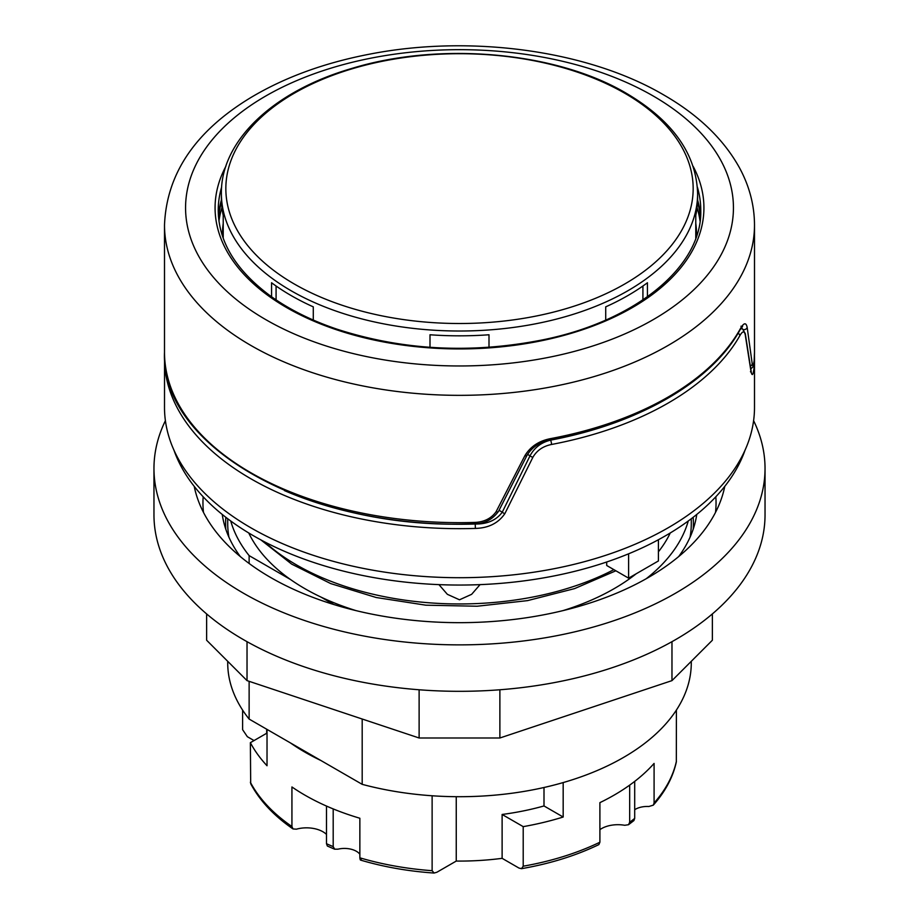 <?xml version="1.0" encoding="UTF-8"?>
<svg xmlns="http://www.w3.org/2000/svg" width="919" height="919" viewBox="0 0 919 919"><rect width="100%" height="100%" fill="white"/><g stroke="black" fill="none" stroke-linecap="round" stroke-linejoin="round"><path stroke-width="1.38" d="M222.455 236.022A237.056 136.862 180 0 1 222.444 234.483A237.056 136.862 180 0 1 223.225 223.386M473.963 522.452L473.894 523.784C483.98 523.968 492.17 519.844 498.489 511.401L527.001 455.33C531.998 447.185 539.66 442.085 549.999 440.04A3.159 0.793 -100.6 0 0 550.389 438.662C538.902 440.925 530.401 446.611 524.852 455.744L496.099 511.711C491.102 518.661 483.727 522.245 473.963 522.452A294.999 170.314 180 0 1 164.501 352.333L164.501 225.017C166.603 173.542 195.483 130.98 251.163 97.357C284.936 77.253 324.35 62.871 369.392 54.198C470.218 34.371 587.609 50.235 663.736 94.944C698.256 114.818 723.483 139.056 739.404 167.649C749.376 186.006 754.407 205.121 754.499 225.017A294.999 170.314 180 0 1 459.5 395.342A294.999 170.314 180 0 1 164.501 225.017M750.766 368.921L753.017 366.83L754.143 360.857A3.159 2.573 -175.1 0 0 754.143 360.685C753.569 366.463 752.925 367.508 752.224 363.844L747.17 327.382C746.044 322.109 743.701 322.684 740.151 329.105A294.999 170.314 180 0 1 550.389 438.662M498.489 511.401A3.159 1.528 -151.7 0 1 496.099 511.711M527.001 455.33A3.159 1.447 -154.3 0 1 524.852 455.744M740.967 326.222L742.621 326.337L739.898 330.093A3.159 2.458 -150.7 0 0 740.151 329.105M741.656 327.359L741.897 328.462M743.528 329.645A3.159 2.665 -9.4 0 0 747.17 327.382M750.386 366.072A3.159 2.734 -5.9 0 0 752.224 363.844M634.535 414.906A291.84 168.487 180 0 1 550.538 440.155A3.159 0.804 79.3 0 1 551.526 444.474A294.999 170.314 0 0 0 739.784 335.78A3.159 2.447 -150.4 0 0 738.118 333.16M739.784 335.78C742.46 331.07 744.275 330.702 745.229 334.654A3.159 2.654 -10.3 0 0 745.275 333.631L751.351 372.563L750.455 371.69M745.275 333.631L742.495 328.818L740.668 328.795M745.229 334.654L750.995 371.529A3.159 2.711 -7.1 0 0 751.007 370.862M750.995 371.529C752.156 376.606 753.178 375.274 754.074 367.531A3.159 2.573 -174.7 0 0 753.362 365.877M750.915 368.875L750.869 369.806M754.074 367.531A294.999 170.314 0 0 0 754.499 358.353L754.499 407.393A294.999 170.314 0 0 1 459.5 577.706A294.999 170.314 0 0 1 164.501 407.393L164.547 355.343A294.999 170.314 0 0 0 164.501 358.353A294.999 170.314 0 0 0 475.387 528.425L475.215 524.025A291.84 168.487 180 0 1 284.465 490.597M475.387 528.425C488.517 528.069 498.339 523.141 504.864 513.629A3.159 1.505 -152.5 0 1 502.279 512.159C496.317 520.223 487.3 524.175 475.215 524.025L474.744 523.75M504.864 513.629L532.905 457.237A3.159 1.436 -155 0 1 530.022 455.801L502.279 512.159L499.074 510.309M532.905 457.237C536.891 450.425 543.095 446.174 551.526 444.474M550.24 439.994L550.538 440.155C541.234 442.43 534.387 447.645 530.022 455.801L527.517 454.354M173.967 450.207A291.312 168.188 -0 0 0 459.5 585.047A291.312 168.188 -0 0 0 745.033 450.207M628.607 553.801L628.607 578.154L606.701 565.495L606.701 561.991M658.418 539.729L658.418 560.946L628.607 578.154M438.937 584.622L447.358 594.317L459.5 599.797L471.642 594.317L480.063 584.622M248.739 532.963A218.619 126.213 0 0 0 290.496 579.51A218.619 126.213 0 0 0 320.823 597.005A218.619 126.213 0 0 0 356.055 610.63M562.945 610.63A218.619 126.213 0 0 0 636.155 573.801M658.418 551.802A218.619 126.213 0 0 0 670.261 532.963M362.189 719.014L362.189 784.344L249.129 719.072L249.129 681.335M320.823 597.005L333.861 604.541M249.129 563.473L249.129 555.616L290.496 579.51M227.717 518.73L227.717 523.52A231.783 133.818 -0 0 0 228.923 537.178M690.077 537.178A231.783 133.818 -0 0 0 691.283 523.52L691.283 518.73M696.763 514.445A238.113 137.471 180 0 1 678.693 556.569M240.307 556.569A238.113 137.471 180 0 1 222.237 514.445M724.781 486.358A267.084 154.197 180 0 1 459.5 622.668A267.084 154.197 180 0 1 194.219 486.358M753.603 420.661A305.533 176.402 180 0 1 765.033 468.472A305.533 176.402 180 0 1 459.5 644.874A305.533 176.402 180 0 1 153.967 468.472A305.533 176.402 180 0 1 165.397 420.661M206.637 613.938L206.637 640.244L247.027 680.623L419.121 737.991L499.879 737.991L671.973 680.623L712.363 640.244L712.363 613.938M499.879 689.778L499.879 737.991M671.973 641.68L671.973 680.623M419.121 689.778L419.121 737.991M247.027 641.68L247.027 680.623M153.967 468.472L153.967 514.927A305.533 176.402 -0 0 0 459.5 691.318A305.533 176.402 -0 0 0 765.033 514.927L765.033 468.472M227.717 661.324L227.717 662.886A231.783 133.818 0 0 0 249.129 719.072M362.189 784.344A231.783 133.818 0 0 0 691.283 662.886L691.283 661.324M646.241 578.706A231.783 133.818 0 0 0 688.262 520.993M290.496 742.954A218.619 126.213 0 0 0 320.823 760.461M502.119 858.335L502.119 814.464L523.21 826.64L523.21 866.203L521.487 868.673L518.971 868.064L502.119 858.335A192.806 111.314 180 0 1 456.249 861.069L436.881 872.246L434.113 873.039L432.125 870.695L432.125 795.774M267.027 729.399L267.027 765.745A218.619 126.213 180 0 1 250.37 742.678L250.692 783.7C259.652 800.564 273.759 815.647 293.012 828.938L291.932 826.526L291.932 786.963A218.619 126.213 0 0 0 359.857 818.243L359.857 857.818C360.168 860.322 360.627 860.747 361.224 859.104M359.857 854.222A16.852 9.73 0 0 0 338.008 849.167L334.654 849.19L333.195 846.617L333.195 808.915M521.487 868.673C550.067 863.711 575.868 855.681 598.878 844.595L599.9 842.218L599.9 802.643A218.619 126.213 0 0 0 654.087 763.425L654.087 802.999L653.306 805.147L648.871 806.503A16.852 9.73 0 0 0 634.696 809.696M628.527 824.711L633.903 820.575L634.696 818.392A215.988 124.697 180 0 1 629.676 822.252L628.527 824.711L624.702 825.285A23.182 13.383 0 0 0 599.9 829.65M326.498 834.418A23.182 13.383 0 0 0 296.412 829.179L293.012 828.938M254.035 740.565L247.349 736.705L242.605 729.663L242.605 710.077M653.306 805.147C665.264 791.65 672.938 777.267 676.327 761.977L676.395 710.077M634.696 818.392L634.696 781.391M563.175 782.574L563.175 817.025A218.619 126.213 180 0 1 523.21 826.64M333.195 846.617A215.988 124.697 180 0 1 326.498 843.722L327.348 846.02L334.654 849.19M456.249 861.069L456.249 796.693M267.027 733.063L250.37 742.678M230.738 520.993A231.783 133.818 0 0 0 249.129 555.616M563.175 817.025L544.002 805.952L544.002 787.491M544.002 805.952A192.806 111.314 180 0 1 502.119 814.464M326.498 843.722L326.498 806.066M629.676 822.252L629.676 785.125M695.775 223.386A237.056 136.862 180 0 1 696.556 234.483A237.056 136.862 180 0 1 696.545 236.022M642.921 299.881L642.921 286.004M605.713 320.042L605.713 306.854A238.113 137.471 0 0 0 647.436 282.765L647.436 296.768M430 347.313L430 334.769A238.113 137.471 0 0 0 489 334.769L489 347.313M271.565 296.768L271.565 282.765A238.113 137.471 0 0 0 313.287 306.854L313.287 320.042M276.079 299.881L276.079 286.004M695.775 238.228L695.775 215.379A238.113 137.471 0 0 0 697.613 198.355L697.613 193.541C696.372 154.047 672.685 120.676 626.563 93.439C556.248 51.694 439.546 41.298 351.115 68.649C273.368 91.314 220.686 140.779 221.387 193.541A238.113 137.471 0 0 0 459.5 331.012A238.113 137.471 0 0 0 697.613 193.541M221.387 193.541L221.387 198.355A238.113 137.471 0 0 0 223.225 215.379L223.225 238.228M624.725 93.221A233.656 134.898 180 0 1 519.97 318.916A233.656 134.898 180 0 1 233.805 153.703A233.656 134.898 180 0 1 624.725 93.221M697.073 207.602A241.272 139.297 180 0 1 700.037 221.077M218.963 221.077A241.272 139.297 180 0 1 221.927 207.602M697.59 199.905A241.272 139.297 180 0 1 700.542 216.379M218.458 216.379A241.272 139.297 180 0 1 221.41 199.905M697.36 187.051A241.272 139.297 180 0 1 700.772 210.394C702.438 265.568 636.924 320.811 542.98 339.8C471.458 353.976 402.729 350.415 336.802 329.117C311.219 320.409 289.186 309.416 270.68 296.136C236.057 270.554 218.573 241.973 218.228 210.394A241.272 139.297 180 0 1 221.64 187.051M693.133 166.339A244.431 141.124 180 0 1 459.5 348.933A244.431 141.124 180 0 1 225.867 166.339M653.202 95.99A273.931 158.148 180 0 1 530.401 360.581A273.931 158.148 180 0 1 194.908 166.879A273.931 158.148 180 0 1 653.202 95.99M754.499 225.017L754.499 352.333A294.999 170.314 180 0 1 754.143 360.685M613.881 569.642A230.209 132.91 180 0 1 497.42 602.14A230.209 132.91 180 0 1 264.787 541.957M693.144 517.305A233.897 135.036 180 0 1 693.397 523.52A233.897 135.036 180 0 1 693.179 529.264M225.821 529.264A233.897 135.036 180 0 1 225.856 517.305M715.832 496.765A256.55 148.12 180 0 1 716.05 502.877A256.55 148.12 180 0 1 715.51 512.4M203.49 512.4A256.55 148.12 180 0 1 203.168 496.765M432.125 870.695A218.619 126.213 180 0 1 359.857 857.818M291.932 826.526A218.619 126.213 180 0 1 250.37 782.253M676.395 761.277A218.619 126.213 180 0 1 654.087 802.999M599.9 842.218A218.619 126.213 180 0 1 523.21 866.203M700.542 216.413L697.59 200.181M218.458 216.413L221.41 200.181M473.894 523.784C311.644 530.906 160.251 447.932 164.501 352.333M739.898 330.093C711.513 381.833 638.648 423.831 549.999 440.04M754.499 352.333L754.143 360.857M754.453 355.343L754.499 358.353M742.506 328.818L741.162 328.037M615.856 570.791L574.547 588.619L527.54 600.624L477.133 606.23L425.853 605.184L376.239 597.522L330.771 583.611L291.679 564.117L260.881 539.89M434.113 873.05C408.289 871.269 383.763 866.95 360.558 860.092M266.694 733.259L266.694 729.204M696.556 235.976L696.556 234.483M222.444 235.976L222.444 234.483"/></g></svg>
